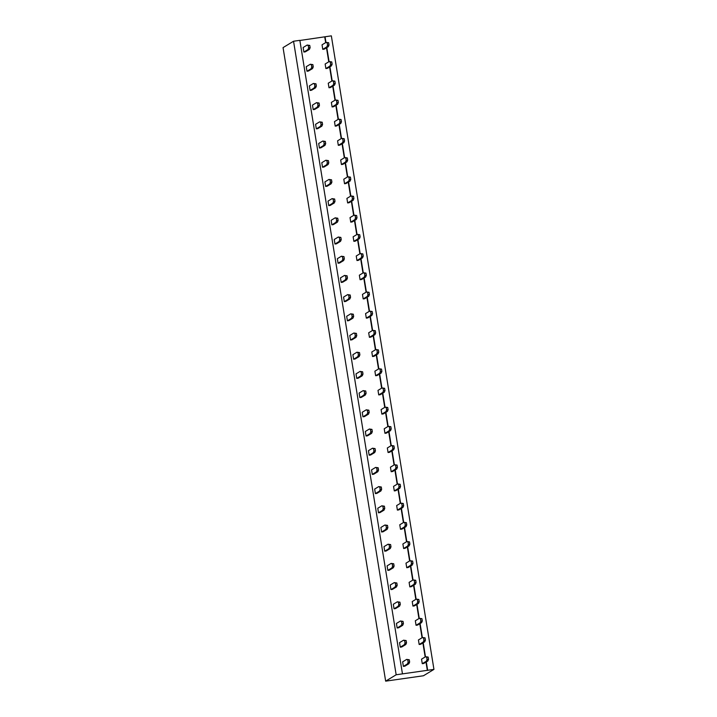 <?xml version="1.0" encoding="UTF-8"?>
<svg xmlns="http://www.w3.org/2000/svg" width="717" height="717" viewBox="0 0 717 717"><rect width="100%" height="100%" fill="white"/><g stroke="black" fill="none" stroke-linecap="round" stroke-linejoin="round"><path stroke-width="1.08" d="M396.16 674.778L385.656 681.15L283.054 47.609L293.549 41.236L299.849 40.34L402.461 673.872L396.16 674.778L293.549 41.236M299.876 40.475L331.344 35.85L433.946 669.391L402.461 673.872M433.946 669.391L423.451 675.764L385.656 681.15M325.043 36.746L325.966 42.428M326.8 47.6L329.076 61.635M329.91 66.798L332.177 80.833M333.02 85.995L335.287 100.03M336.13 105.193L338.397 119.228M339.24 124.391L341.507 138.426M342.35 143.588L344.617 157.623M345.46 162.786L347.727 176.821M348.561 181.984L350.837 196.019M351.671 201.181L353.947 215.217M354.781 220.379L357.057 234.414M357.891 239.577L360.167 253.612M361.001 258.774L363.277 272.81M364.111 277.972L366.387 292.007M367.221 297.17L369.497 311.205M370.33 316.367L372.607 330.403M373.44 335.565L375.717 349.6M376.55 354.763L378.827 368.798M379.66 373.969L381.928 387.996M382.77 393.167L385.038 407.193M385.88 412.365L388.148 426.391M388.99 431.562L391.258 445.598M392.1 450.76L394.368 464.795M395.21 469.958L397.478 483.993M398.311 489.155L400.588 503.191M401.421 508.353L403.698 522.388M404.531 527.551L406.808 541.586M407.641 546.748L409.918 560.784M410.751 565.946L413.028 579.981M413.861 585.144L416.138 599.179M416.971 604.341L419.248 618.377M420.081 623.539L422.358 637.574M423.191 642.737L425.468 656.772M426.301 661.934L427.655 670.287M324.738 36.925L325.661 42.617M326.495 47.779L328.771 61.814M329.605 66.977L331.881 81.012M332.715 86.174L334.991 100.21M335.825 105.372L338.101 119.407M338.935 124.57L341.211 138.605M342.045 143.767L344.321 157.803M345.155 162.965L347.431 177M348.265 182.163L350.541 196.198M351.375 201.36L353.651 215.396M354.485 220.558L356.752 234.593M357.595 239.765L359.862 253.791M360.705 258.962L362.972 272.989M363.815 278.16L366.082 292.186M366.925 297.358L369.192 311.393M370.035 316.555L372.302 330.591M373.145 335.753L375.412 349.788M376.246 354.951L378.522 368.986M379.356 374.149L381.632 388.184M382.466 393.346L384.742 407.381M385.576 412.544L387.852 426.579M388.686 431.742L390.962 445.777M391.796 450.939L394.072 464.974M394.906 470.137L397.182 484.172M398.016 489.335L400.292 503.37M401.126 508.532L403.402 522.568M404.236 527.73L406.503 541.765M407.346 546.928L409.613 560.963M410.456 566.125L412.723 580.161M413.566 585.323L415.833 599.358M416.676 604.521L418.943 618.556M419.786 623.727L422.053 637.754M422.887 642.925L425.163 656.951M425.997 662.123L427.35 670.467M356.976 260.531L356.241 255.996L360.293 253.54L361.377 254.123L361.744 256.39L361.027 258.075L356.976 260.531L358.464 260.316L362.515 257.86L361.027 258.075M360.086 279.729L359.351 275.194L363.402 272.738L364.487 273.32L364.854 275.588L364.137 277.273L360.086 279.729L361.574 279.513L365.625 277.058L364.137 277.273M363.196 298.926L362.461 294.391L366.512 291.936L367.597 292.518L367.964 294.786L367.247 296.471L363.196 298.926L364.684 298.711L368.735 296.255L367.247 296.471M344.303 301.624L343.568 297.089L347.62 294.624L350.192 295.001L350.559 297.268L349.842 298.944L345.791 301.409L344.303 301.624L348.354 299.159L349.071 297.483L348.704 295.216L347.62 294.624M341.193 282.417L340.458 277.882L344.51 275.427L347.082 275.803L347.449 278.071L346.732 279.747L342.681 282.211L341.193 282.417L345.244 279.962L345.961 278.286L345.594 276.018L344.51 275.427M338.083 263.22L337.349 258.685L341.4 256.229L343.972 256.605L344.339 258.873L343.622 260.549L339.571 263.014L338.083 263.22L342.134 260.764L342.851 259.088L342.484 256.82L341.4 256.229M375.627 375.717L374.892 371.182L378.943 368.726L380.028 369.309L380.395 371.576L379.678 373.261L375.627 375.717L377.115 375.511L381.166 373.046L379.678 373.261M372.517 356.519L371.791 351.984L375.842 349.529L376.918 350.111L377.285 352.379L376.568 354.064L372.517 356.519L374.005 356.313L378.056 353.848L376.568 354.064M366.306 318.124L365.571 313.589L369.622 311.133L370.707 311.716L371.074 313.983L370.357 315.668L366.306 318.124L367.794 317.909L371.845 315.453L370.357 315.668M369.416 337.322L368.681 332.787L372.732 330.331L373.817 330.913L374.175 333.181L373.467 334.866L369.416 337.322L370.904 337.115L374.955 334.651L373.467 334.866M350.514 340.019L349.779 335.484L353.831 333.02L356.403 333.396L356.77 335.664L356.053 337.349L352.002 339.804L350.514 340.019L354.565 337.555L355.282 335.879L354.915 333.611L353.831 333.02M347.404 320.822L346.678 316.287L350.73 313.822L353.293 314.198L353.66 316.466L352.943 318.151L348.892 320.607L347.404 320.822L351.455 318.357L352.172 316.681L351.805 314.413L350.73 313.822M353.624 359.217L352.889 354.682L356.941 352.217L359.513 352.594L359.88 354.861L359.163 356.546L355.112 359.002L353.624 359.217L357.675 356.752L358.392 355.076L358.025 352.809L356.941 352.217M356.734 378.415L355.999 373.88L360.051 371.415L362.623 371.791L362.99 374.059L362.273 375.744L358.222 378.2L356.734 378.415L360.785 375.95L361.502 374.274L361.135 372.006L360.051 371.415M375.394 493.601L374.659 489.066L378.71 486.61L381.283 486.986L381.65 489.254L380.933 490.93L376.882 493.386L375.394 493.601L379.445 491.145L380.162 489.46L379.795 487.193L378.71 486.61M394.287 490.912L393.552 486.377L397.603 483.912L398.688 484.504L399.055 486.771L398.338 488.447L394.287 490.912L395.775 490.697L399.826 488.241L398.338 488.447M391.177 471.714L390.442 467.179L394.493 464.715L395.578 465.306L395.945 467.574L395.228 469.25L391.177 471.714L392.665 471.499L396.716 469.035L395.228 469.25M372.284 474.403L371.549 469.868L375.6 467.412L378.173 467.78L378.54 470.047L377.823 471.732L373.772 474.188L372.284 474.403L376.335 471.947L377.052 470.262L376.685 467.995L375.6 467.412M388.067 452.508L387.332 447.973L391.383 445.517L392.468 446.108L392.835 448.376L392.118 450.052L388.067 452.508L389.555 452.302L393.606 449.837L392.118 450.052M369.174 455.205L368.439 450.67L372.49 448.215L375.063 448.582L375.43 450.85L374.713 452.535L370.662 454.99L369.174 455.205L373.225 452.75L373.942 451.065L373.575 448.797L372.49 448.215M381.847 414.112L381.112 409.577L385.163 407.122L386.248 407.713L386.615 409.981L385.898 411.657L381.847 414.112L383.335 413.906L387.386 411.441L385.898 411.657M384.957 433.31L384.222 428.775L388.273 426.319L389.358 426.911L389.725 429.178L389.008 430.854L384.957 433.31L386.445 433.104L390.496 430.639L389.008 430.854M362.954 416.81L362.219 412.275L366.27 409.81L368.843 410.187L369.21 412.454L368.493 414.139L364.442 416.595L362.954 416.81L367.005 414.345L367.722 412.669L367.355 410.402L366.27 409.81M366.064 436.008L365.329 431.473L369.38 429.008L371.953 429.384L372.32 431.652L371.603 433.337L367.552 435.793L366.064 436.008L370.115 433.543L370.832 431.867L370.465 429.6L369.38 429.008M378.737 394.915L378.002 390.38L382.053 387.924L383.138 388.506L383.505 390.774L382.788 392.459L378.737 394.915L380.225 394.708L384.276 392.244L382.788 392.459M359.844 397.612L359.109 393.077L363.161 390.613L365.733 390.989L366.1 393.257L365.383 394.942L361.332 397.397L359.844 397.612L363.895 395.148L364.612 393.472L364.245 391.204L363.161 390.613M303.874 52.045L303.139 47.51L307.19 45.046L309.762 45.422L310.129 47.689L309.412 49.374L305.361 51.83L303.874 52.045L307.925 49.581L308.642 47.905L308.274 45.637L307.19 45.046M306.984 71.243L306.249 66.708L310.3 64.252L312.872 64.62L313.239 66.887L312.522 68.572L308.471 71.028L306.984 71.243L311.035 68.787L311.752 67.102L311.384 64.835L310.3 64.252M310.094 90.441L309.359 85.906L313.41 83.45L315.982 83.817L316.349 86.085L315.632 87.77L311.581 90.225L310.094 90.441L314.145 87.985L314.862 86.3L314.494 84.032L313.41 83.45M322.767 49.348L322.041 44.812L326.092 42.357L327.167 42.948L327.535 45.216L326.818 46.892L322.767 49.348L324.254 49.141L328.305 46.677L326.818 46.892M325.877 68.545L325.142 64.01L329.193 61.554L330.277 62.146L330.645 64.413L329.928 66.089L325.877 68.545L327.364 68.339L331.415 65.874L329.928 66.089M328.986 87.752L328.252 83.217L332.303 80.752L333.387 81.344L333.755 83.611L333.038 85.287L328.986 87.752L330.474 87.537L334.525 85.072L333.038 85.287M332.096 106.95L331.362 102.414L335.413 99.95L336.497 100.541L336.865 102.809L336.148 104.485L332.096 106.95L333.584 106.734L337.635 104.279L336.148 104.485M313.204 109.638L312.469 105.103L316.52 102.648L319.092 103.015L319.459 105.282L318.742 106.967L314.691 109.423L313.204 109.638L317.255 107.183L317.972 105.498L317.604 103.23L316.52 102.648M316.314 128.836L315.579 124.301L319.63 121.845L322.202 122.222L322.569 124.489L321.852 126.165L317.801 128.621L316.314 128.836L320.365 126.38L321.082 124.695L320.714 122.428L319.63 121.845M335.206 126.147L334.472 121.612L338.523 119.147L339.607 119.739L339.975 122.007L339.258 123.683L335.206 126.147L336.694 125.932L340.745 123.476L339.258 123.683M347.646 202.938L346.911 198.403L350.963 195.938L352.047 196.53L352.414 198.797L351.697 200.473L347.646 202.938L349.134 202.723L353.185 200.267L351.697 200.473M328.753 205.627L328.019 201.092L332.07 198.636L334.642 199.012L335.009 201.28L334.292 202.956L330.241 205.42L328.753 205.627L332.805 203.171L333.522 201.486L333.154 199.218L332.07 198.636M325.643 186.429L324.909 181.894L328.96 179.438L331.532 179.815L331.899 182.082L331.182 183.758L327.131 186.223L325.643 186.429L329.695 183.973L330.412 182.288L330.044 180.021L328.96 179.438M344.536 183.74L343.802 179.205L347.853 176.74L348.937 177.332L349.304 179.6L348.587 181.276L344.536 183.74L346.024 183.525L350.075 181.069L348.587 181.276M319.423 148.034L318.689 143.499L322.74 141.043L325.312 141.419L325.679 143.687L324.962 145.363L320.911 147.819L319.423 148.034L323.475 145.578L324.192 143.893L323.824 141.625L322.74 141.043M322.533 167.231L321.799 162.696L325.85 160.241L328.422 160.617L328.789 162.884L328.072 164.56L324.021 167.025L322.533 167.231L326.585 164.776L327.302 163.091L326.934 160.823L325.85 160.241M341.426 164.543L340.692 160.008L344.743 157.543L345.827 158.134L346.194 160.402L345.477 162.078L341.426 164.543L342.914 164.327L346.965 161.872L345.477 162.078M338.316 145.345L337.582 140.81L341.633 138.345L342.717 138.937L343.084 141.204L342.368 142.88L338.316 145.345L339.804 145.13L343.855 142.674L342.368 142.88M334.973 244.022L334.239 239.487L338.29 237.031L340.862 237.408L341.229 239.675L340.512 241.351L336.461 243.816L334.973 244.022L339.024 241.566L339.741 239.89L339.374 237.623L338.29 237.031M331.863 224.824L331.129 220.289L335.18 217.834L337.752 218.21L338.119 220.477L337.402 222.153L333.351 224.618L331.863 224.824L335.915 222.369L336.632 220.684L336.264 218.416L335.18 217.834M350.756 222.136L350.021 217.601L354.073 215.136L355.157 215.727L355.524 217.995L354.807 219.671L350.756 222.136L352.244 221.92L356.295 219.465L354.807 219.671M353.866 241.333L353.131 236.798L357.183 234.342L358.267 234.925L358.634 237.193L357.917 238.878L353.866 241.333L355.354 241.118L359.405 238.662L357.917 238.878M397.155 627.984L396.429 623.449L400.48 620.994L403.044 621.37L403.411 623.638L402.694 625.314L398.643 627.778L397.155 627.984L401.206 625.529L401.923 623.853L401.556 621.585L400.48 620.994M416.057 625.296L415.322 620.761L419.373 618.305L420.458 618.888L420.825 621.155L420.108 622.84L416.057 625.296L417.545 625.081L421.596 622.625L420.108 622.84M409.837 586.9L409.102 582.365L413.153 579.901L414.238 580.492L414.605 582.76L413.888 584.436L409.837 586.9L411.325 586.685L415.376 584.23L413.888 584.436M390.944 589.589L390.209 585.054L394.26 582.598L396.833 582.975L397.2 585.242L396.483 586.918L392.432 589.383L390.944 589.589L394.995 587.133L395.712 585.448L395.345 583.181L394.26 582.598M412.947 606.098L412.212 601.563L416.263 599.107L417.348 599.69L417.715 601.957L416.998 603.633L412.947 606.098L414.435 605.883L418.486 603.427L416.998 603.633M394.054 608.787L393.319 604.252L397.37 601.796L399.943 602.172L400.301 604.44L399.593 606.116L395.542 608.581L394.054 608.787L398.105 606.331L398.813 604.646L398.455 602.379L397.37 601.796M400.507 529.307L399.772 524.772L403.823 522.308L404.908 522.899L405.275 525.167L404.558 526.843L400.507 529.307L401.995 529.092L406.046 526.637L404.558 526.843M406.727 567.703L405.992 563.168L410.043 560.703L411.128 561.294L411.495 563.562L410.778 565.238L406.727 567.703L408.215 567.488L412.266 565.032L410.778 565.238M403.617 548.505L402.882 543.97L406.933 541.505L408.018 542.097L408.385 544.364L407.668 546.04L403.617 548.505L405.105 548.29L409.156 545.834L407.668 546.04M387.834 570.391L387.099 565.856L391.15 563.401L393.723 563.777L394.09 566.045L393.373 567.721L389.322 570.185L387.834 570.391L391.885 567.936L392.602 566.251L392.235 563.983L391.15 563.401M381.614 531.996L380.879 527.461L384.93 525.005L387.503 525.382L387.87 527.649L387.153 529.325L383.102 531.781L381.614 531.996L385.665 529.54L386.382 527.855L386.015 525.588L384.93 525.005M384.724 551.194L383.989 546.659L388.04 544.203L390.613 544.579L390.98 546.847L390.263 548.523L386.212 550.988L384.724 551.194L388.775 548.738L389.492 547.053L389.125 544.786L388.04 544.203M397.397 510.11L396.662 505.575L400.713 503.11L401.798 503.701L402.165 505.969L401.448 507.645L397.397 510.11L398.885 509.895L402.936 507.439L401.448 507.645M378.504 512.798L377.769 508.263L381.82 505.808L384.393 506.184L384.76 508.452L384.043 510.128L379.992 512.583L378.504 512.798L382.555 510.343L383.272 508.658L382.905 506.39L381.82 505.808M422.268 663.691L421.542 659.156L425.593 656.7L426.669 657.283L427.036 659.55L426.319 661.235L422.268 663.691L423.756 663.476L427.807 661.02L426.319 661.235M403.375 666.389L402.64 661.854L406.691 659.389L409.264 659.765L409.631 662.033L408.914 663.709L404.863 666.174L403.375 666.389L407.426 663.924L408.143 662.248L407.776 659.981L406.691 659.389M400.265 647.182L399.53 642.647L403.581 640.191L406.154 640.568L406.521 642.835L405.804 644.511L401.753 646.976L400.265 647.182L404.316 644.726L405.033 643.05L404.666 640.783L403.581 640.191M419.167 644.493L418.432 639.958L422.483 637.503L423.568 638.085L423.926 640.353L423.218 642.038L419.167 644.493L420.655 644.278L424.706 641.823L423.218 642.038M360.293 253.54L362.865 253.908L363.232 256.175L362.515 257.86M363.402 272.738L365.975 273.105L366.342 275.373L365.625 277.058M366.512 291.936L369.085 292.312L369.452 294.579L368.735 296.255M378.943 368.726L381.516 369.103L381.883 371.37L381.166 373.046M375.842 349.529L378.406 349.905L378.773 352.172L378.056 353.848M369.622 311.133L372.195 311.51L372.562 313.777L371.845 315.453M372.732 330.331L375.305 330.707L375.663 332.975L374.955 334.651M397.603 483.912L400.176 484.289L400.543 486.556L399.826 488.241M394.493 464.715L397.066 465.091L397.433 467.359L396.716 469.035M391.383 445.517L393.956 445.893L394.323 448.161L393.606 449.837M385.163 407.122L387.736 407.498L388.103 409.765L387.386 411.441M388.273 426.319L390.846 426.696L391.213 428.963L390.496 430.639M382.053 387.924L384.626 388.3L384.993 390.568L384.276 392.244M326.092 42.357L328.655 42.733L329.022 45.001L328.305 46.677M329.193 61.554L331.765 61.931L332.132 64.198L331.415 65.874M332.303 80.752L334.875 81.129L335.242 83.396L334.525 85.072M335.413 99.95L337.985 100.326L338.352 102.594L337.635 104.279M338.523 119.147L341.095 119.524L341.462 121.791L340.745 123.476M350.963 195.938L353.535 196.315L353.902 198.582L353.185 200.267M347.853 176.74L350.425 177.117L350.792 179.384L350.075 181.069M344.743 157.543L347.315 157.919L347.682 160.187L346.965 161.872M341.633 138.345L344.205 138.722L344.572 140.989L343.855 142.674M354.073 215.136L356.645 215.512L357.012 217.78L356.295 219.465M357.183 234.342L359.755 234.71L360.122 236.977L359.405 238.662M419.373 618.305L421.946 618.672L422.313 620.94L421.596 622.625M413.153 579.901L415.726 580.277L416.093 582.545L415.376 584.23M416.263 599.107L418.836 599.475L419.203 601.742L418.486 603.427M403.823 522.308L406.396 522.684L406.763 524.952L406.046 526.637M410.043 560.703L412.616 561.079L412.983 563.347L412.266 565.032M406.933 541.505L409.506 541.882L409.873 544.149L409.156 545.834M400.713 503.11L403.286 503.486L403.653 505.754L402.936 507.439M425.593 656.7L428.157 657.077L428.524 659.344L427.807 661.02M422.483 637.503L425.047 637.87L425.414 640.138L424.706 641.823M362.865 253.908L361.377 254.123M363.232 256.175L361.744 256.39M366.342 275.373L364.854 275.588M365.975 273.105L364.487 273.32M369.452 294.579L367.964 294.786M369.085 292.312L367.597 292.518M348.354 299.159L349.842 298.944M348.704 295.216L350.192 295.001M349.071 297.483L350.559 297.268M345.244 279.962L346.732 279.747M345.961 278.286L347.449 278.071M345.594 276.018L347.082 275.803M342.134 260.764L343.622 260.549M342.484 256.82L343.972 256.605M342.851 259.088L344.339 258.873M381.516 369.103L380.028 369.309M381.883 371.37L380.395 371.576M378.773 352.172L377.285 352.379M378.406 349.905L376.918 350.111M372.195 311.51L370.707 311.716M372.562 313.777L371.074 313.983M375.305 330.707L373.817 330.913M375.663 332.975L374.175 333.181M354.565 337.555L356.053 337.349M355.282 335.879L356.77 335.664M354.915 333.611L356.403 333.396M351.455 318.357L352.943 318.151M351.805 314.413L353.293 314.198M352.172 316.681L353.66 316.466M357.675 356.752L359.163 356.546M358.025 352.809L359.513 352.594M358.392 355.076L359.88 354.861M360.785 375.95L362.273 375.744M361.135 372.006L362.623 371.791M361.502 374.274L362.99 374.059M379.445 491.145L380.933 490.93M380.162 489.46L381.65 489.254M379.795 487.193L381.283 486.986M400.176 484.289L398.688 484.504M400.543 486.556L399.055 486.771M397.433 467.359L395.945 467.574M397.066 465.091L395.578 465.306M376.335 471.947L377.823 471.732M376.685 467.995L378.173 467.78M377.052 470.262L378.54 470.047M394.323 448.161L392.835 448.376M393.956 445.893L392.468 446.108M373.225 452.75L374.713 452.535M373.942 451.065L375.43 450.85M373.575 448.797L375.063 448.582M388.103 409.765L386.615 409.981M387.736 407.498L386.248 407.713M390.846 426.696L389.358 426.911M391.213 428.963L389.725 429.178M367.005 414.345L368.493 414.139M367.355 410.402L368.843 410.187M367.722 412.669L369.21 412.454M370.115 433.543L371.603 433.337M370.465 429.6L371.953 429.384M370.832 431.867L372.32 431.652M384.993 390.568L383.505 390.774M384.626 388.3L383.138 388.506M363.895 395.148L365.383 394.942M364.612 393.472L366.1 393.257M364.245 391.204L365.733 390.989M307.925 49.581L309.412 49.374M308.274 45.637L309.762 45.422M308.642 47.905L310.129 47.689M311.035 68.787L312.522 68.572M311.752 67.102L313.239 66.887M311.384 64.835L312.872 64.62M314.145 87.985L315.632 87.77M314.862 86.3L316.349 86.085M314.494 84.032L315.982 83.817M328.655 42.733L327.167 42.948M329.022 45.001L327.535 45.216M332.132 64.198L330.645 64.413M331.765 61.931L330.277 62.146M335.242 83.396L333.755 83.611M334.875 81.129L333.387 81.344M338.352 102.594L336.865 102.809M337.985 100.326L336.497 100.541M317.255 107.183L318.742 106.967M317.972 105.498L319.459 105.282M317.604 103.23L319.092 103.015M320.365 126.38L321.852 126.165M320.714 122.428L322.202 122.222M321.082 124.695L322.569 124.489M341.095 119.524L339.607 119.739M341.462 121.791L339.975 122.007M353.902 198.582L352.414 198.797M353.535 196.315L352.047 196.53M332.805 203.171L334.292 202.956M333.154 199.218L334.642 199.012M333.522 201.486L335.009 201.28M329.695 183.973L331.182 183.758M330.412 182.288L331.899 182.082M330.044 180.021L331.532 179.815M350.425 177.117L348.937 177.332M350.792 179.384L349.304 179.6M323.475 145.578L324.962 145.363M323.824 141.625L325.312 141.419M324.192 143.893L325.679 143.687M326.585 164.776L328.072 164.56M327.302 163.091L328.789 162.884M326.934 160.823L328.422 160.617M347.682 160.187L346.194 160.402M347.315 157.919L345.827 158.134M344.572 140.989L343.084 141.204M344.205 138.722L342.717 138.937M339.024 241.566L340.512 241.351M339.741 239.89L341.229 239.675M339.374 237.623L340.862 237.408M335.915 222.369L337.402 222.153M336.264 218.416L337.752 218.21M336.632 220.684L338.119 220.477M357.012 217.78L355.524 217.995M356.645 215.512L355.157 215.727M360.122 236.977L358.634 237.193M359.755 234.71L358.267 234.925M401.206 625.529L402.694 625.314M401.556 621.585L403.044 621.37M401.923 623.853L403.411 623.638M422.313 620.94L420.825 621.155M421.946 618.672L420.458 618.888M415.726 580.277L414.238 580.492M416.093 582.545L414.605 582.76M394.995 587.133L396.483 586.918M395.712 585.448L397.2 585.242M395.345 583.181L396.833 582.975M419.203 601.742L417.715 601.957M418.836 599.475L417.348 599.69M398.105 606.331L399.593 606.116M398.455 602.379L399.943 602.172M398.813 604.646L400.301 604.44M406.396 522.684L404.908 522.899M406.763 524.952L405.275 525.167M412.983 563.347L411.495 563.562M412.616 561.079L411.128 561.294M409.873 544.149L408.385 544.364M409.506 541.882L408.018 542.097M391.885 567.936L393.373 567.721M392.602 566.251L394.09 566.045M392.235 563.983L393.723 563.777M385.665 529.54L387.153 529.325M386.015 525.588L387.503 525.382M386.382 527.855L387.87 527.649M388.775 548.738L390.263 548.523M389.125 544.786L390.613 544.579M389.492 547.053L390.98 546.847M403.653 505.754L402.165 505.969M403.286 503.486L401.798 503.701M382.555 510.343L384.043 510.128M382.905 506.39L384.393 506.184M383.272 508.658L384.76 508.452M428.157 657.077L426.669 657.283M428.524 659.344L427.036 659.55M407.426 663.924L408.914 663.709M408.143 662.248L409.631 662.033M407.776 659.981L409.264 659.765M404.316 644.726L405.804 644.511M404.666 640.783L406.154 640.568M405.033 643.05L406.521 642.835M425.047 637.87L423.568 638.085M425.414 640.138L423.926 640.353"/></g></svg>
